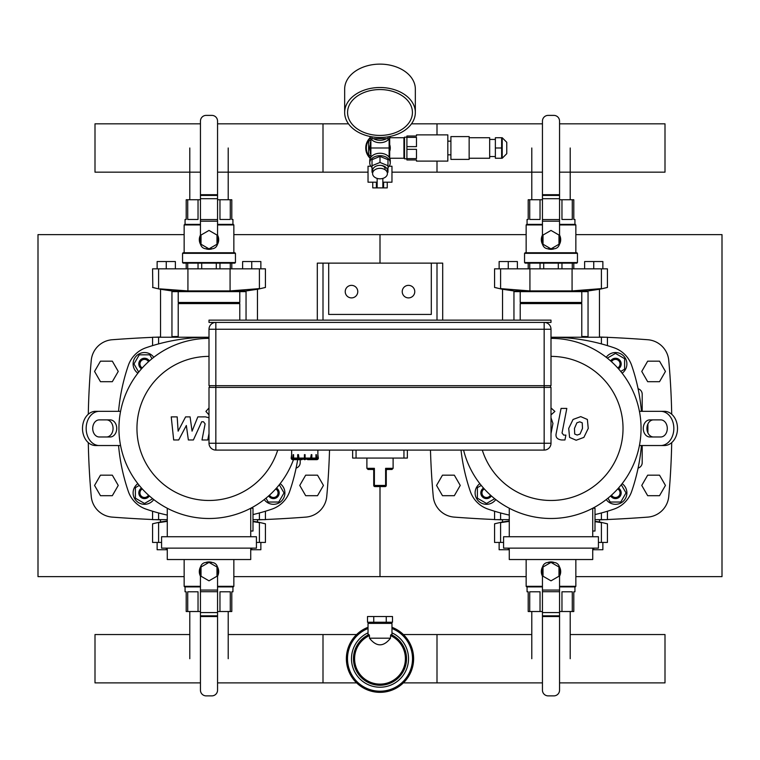 <?xml version="1.0" encoding="UTF-8"?>
<svg xmlns="http://www.w3.org/2000/svg" width="760" height="760" viewBox="0 0 760 760"><rect width="100%" height="100%" fill="white"/><g stroke="black" fill="none" stroke-linecap="round" stroke-linejoin="round"><path stroke-width="1.14" d="M233.852 576.631L380 576.631L380 486.571L380 576.631L526.148 576.631M233.852 234.631L380 234.631L380 263.131L380 234.631L526.148 234.631M184.148 576.631L38 576.631L38 234.631L184.148 234.631M575.852 576.631L722 576.631L722 234.631L575.852 234.631M88.293 414.238A750.804 750.804 0 0 1 91.247 360.411A22.8 22.8 0 0 1 112.233 339.739A1283.754 1283.754 0 0 1 152.57 337.335M88.293 442.624A750.804 750.804 0 0 0 91.247 496.451A22.8 22.8 0 0 0 112.233 517.114A1283.754 1283.754 0 0 0 152.57 519.526M154.907 519.631A1283.754 1283.754 0 0 0 160.55 519.859M257.45 519.859A1283.754 1283.754 0 0 0 263.093 519.631M265.43 519.526A1283.754 1283.754 0 0 0 305.767 517.114A22.8 22.8 0 0 0 326.752 496.451A750.804 750.804 0 0 0 329.526 450.091M178.22 336.462A1283.754 1283.754 0 0 0 171.95 336.623M160.55 337.003A1283.754 1283.754 0 0 0 154.907 337.231M430.474 450.091A750.804 750.804 0 0 0 433.248 496.451A22.8 22.8 0 0 0 454.233 517.114A1283.754 1283.754 0 0 0 494.57 519.526M496.907 519.631A1283.754 1283.754 0 0 0 502.55 519.859M599.45 519.859A1283.754 1283.754 0 0 0 605.093 519.631M607.43 519.526A1283.754 1283.754 0 0 0 647.767 517.114A22.8 22.8 0 0 0 668.753 496.451A750.804 750.804 0 0 0 671.707 442.624M671.707 414.238A750.804 750.804 0 0 0 668.753 360.411A22.8 22.8 0 0 0 647.767 339.739A1283.754 1283.754 0 0 0 607.43 337.335M605.093 337.231A1283.754 1283.754 0 0 0 599.45 337.003M588.05 336.623A1283.754 1283.754 0 0 0 581.78 336.462M296.096 468.103A5.7 5.7 0 0 0 300.2 462.631L300.2 459.667M647.9 432.896L647.9 423.966M638.096 388.759A5.7 5.7 0 0 1 642.2 394.231L642.2 411.331M638.096 468.103A5.7 5.7 0 0 0 642.2 462.631L642.2 445.531M631.674 491.416A28.5 28.5 0 0 1 613.985 509.105A28.5 28.5 0 0 0 631.674 491.416A193.8 193.8 0 0 0 641.44 445.531M275.709 488.936A4.56 4.56 0 0 1 276.716 496.147A4.56 4.56 0 0 1 269.505 495.14M268.641 495.909A5.7 5.7 0 0 0 277.514 496.945A5.7 5.7 0 0 0 276.488 488.072M279.291 484.728L284.022 492.917L278.749 502.037L268.223 502.037L265.99 498.17M280.136 483.654A11.4 11.4 0 0 1 281.551 500.983A11.4 11.4 0 0 1 264.233 499.567M148.494 495.14A4.56 4.56 0 0 1 141.284 496.147A4.56 4.56 0 0 1 142.291 488.936M141.512 488.072A5.7 5.7 0 0 0 140.486 496.945A5.7 5.7 0 0 0 149.359 495.909M152.703 498.721L144.514 503.453L135.394 498.18L135.394 487.654L139.261 485.421M153.767 499.567A11.4 11.4 0 0 1 136.448 500.983A11.4 11.4 0 0 1 137.864 483.654M142.291 367.925A4.56 4.56 0 0 1 141.284 360.715A4.56 4.56 0 0 1 148.494 361.722M149.359 360.943A5.7 5.7 0 0 0 140.486 359.908A5.7 5.7 0 0 0 141.512 368.79M138.709 372.124L133.978 363.945L139.251 354.825L149.777 354.825L152.009 358.691M137.864 373.198A11.4 11.4 0 0 1 136.448 355.88A11.4 11.4 0 0 1 153.767 357.295M611.505 361.722A4.56 4.56 0 0 1 618.716 360.715A4.56 4.56 0 0 1 617.709 367.925M618.488 368.79A5.7 5.7 0 0 0 619.514 359.908A5.7 5.7 0 0 0 610.641 360.943M607.297 358.14L615.486 353.409L624.606 358.673L624.606 369.208L620.739 371.44M606.233 357.295A11.4 11.4 0 0 1 623.551 355.88A11.4 11.4 0 0 1 622.136 373.198M617.709 488.936A4.56 4.56 0 0 1 618.716 496.147A4.56 4.56 0 0 1 611.505 495.14M610.641 495.909A5.7 5.7 0 0 0 619.514 496.945A5.7 5.7 0 0 0 618.488 488.072M621.29 484.728L626.021 492.917L620.749 502.037L610.223 502.037L607.99 498.17M622.136 483.654A11.4 11.4 0 0 1 623.551 500.983A11.4 11.4 0 0 1 606.233 499.567M490.494 495.14A4.56 4.56 0 0 1 483.284 496.147A4.56 4.56 0 0 1 484.291 488.936M483.512 488.072A5.7 5.7 0 0 0 482.486 496.945A5.7 5.7 0 0 0 491.359 495.909M494.703 498.721L486.514 503.453L477.394 498.18L477.394 487.654L481.26 485.421M495.767 499.567A11.4 11.4 0 0 1 478.448 500.983A11.4 11.4 0 0 1 479.864 483.654M297.663 459.667A193.8 193.8 0 0 1 289.674 491.416A28.5 28.5 0 0 1 271.985 509.105A193.8 193.8 0 0 1 253.004 514.567M152.57 345.629L152.57 337.231L209 337.231A193.8 193.8 0 0 0 146.015 347.748A28.5 28.5 0 0 0 128.326 365.446A193.8 193.8 0 0 0 118.56 411.331M118.56 445.531A193.8 193.8 0 0 0 128.326 491.416A28.5 28.5 0 0 0 146.015 509.105A193.8 193.8 0 0 0 167.276 515.09M110.181 436.981L99.265 436.981A8.55 6.545 -90 0 1 92.71 428.431A8.55 6.545 -90 0 1 99.265 419.881L110.181 419.881A8.55 6.545 -90 0 1 116.727 428.431A8.55 6.545 -90 0 1 110.181 436.981M106.514 436.981A8.55 6.545 90 0 0 113.059 428.431A8.55 6.545 90 0 0 106.514 419.881M99.265 445.531A17.1 13.1 -90 0 1 86.165 428.431A17.1 13.1 -90 0 1 99.265 411.331L95.598 411.331A17.1 13.1 90 0 0 82.498 428.431A17.1 13.1 90 0 0 95.598 445.531L120.574 445.531M120.574 411.331L99.265 411.331M641.44 411.331A193.8 193.8 0 0 0 631.674 365.446A28.5 28.5 0 0 0 613.985 347.748A193.8 193.8 0 0 0 551 337.231L607.43 337.231L607.43 345.629M461.016 450.091A193.8 193.8 0 0 0 470.326 491.416A28.5 28.5 0 0 0 488.015 509.105A193.8 193.8 0 0 0 509.276 515.09M595.004 514.567A193.8 193.8 0 0 0 613.985 509.105M649.819 419.881L660.734 419.881A8.55 6.545 90 0 1 667.289 428.431A8.55 6.545 90 0 1 660.734 436.981L649.819 436.981A8.55 6.545 90 0 1 643.274 428.431A8.55 6.545 90 0 1 649.819 419.881M653.486 419.881A8.55 6.545 -90 0 0 646.94 428.431A8.55 6.545 -90 0 0 653.486 436.981M660.734 411.331A17.1 13.1 90 0 1 673.835 428.431A17.1 13.1 90 0 1 660.734 445.531L664.401 445.531A17.1 13.1 -90 0 0 677.502 428.431A17.1 13.1 -90 0 0 664.401 411.331L639.426 411.331M639.426 445.531L660.734 445.531M250.724 531.031L253.004 531.031L253.004 508.231L250.724 508.231L250.724 536.731M161.576 536.731L161.576 548.131L256.424 548.131L256.424 536.731L161.576 536.731M167.276 548.131L167.276 559.531L250.724 559.531L250.724 548.131M167.276 508.24L167.276 536.731M277.713 450.091A72.048 72.048 0 0 1 136.952 428.431A72.048 72.048 0 0 1 209 356.383M293.474 459.667A90.06 90.06 0 0 1 118.94 428.431A90.06 90.06 0 0 1 209 338.371M592.724 531.031L595.004 531.031L595.004 508.231L592.724 508.231L592.724 536.731M503.576 536.731L503.576 548.131L598.424 548.131L598.424 536.731L503.576 536.731M509.276 548.131L509.276 559.531L592.724 559.531L592.724 548.131M509.276 508.24L509.276 536.731M551 356.383A72.048 72.048 0 0 1 565.563 498.987A72.048 72.048 0 0 1 482.286 450.091M551 338.371A90.06 90.06 0 0 1 640.765 421.144A90.06 90.06 0 0 1 565.516 517.313A90.06 90.06 0 0 1 463.581 450.091M531.791 634.543L403.389 634.543L437 634.543L437 682.879L403.389 682.879L542.45 682.879M200.45 682.879L95 682.879L95 634.543L189.791 634.543M228.209 634.543L356.611 634.543L323 634.543L323 682.879L356.611 682.879L217.55 682.879M570.209 634.543L665 634.543L665 682.879L559.55 682.879M253.004 519.631L265.43 519.631L265.43 511.233M152.57 511.233L152.57 519.631L167.276 519.631M595.004 519.631L607.43 519.631L607.43 511.233M494.57 511.233L494.57 519.631L509.276 519.631M160.55 519.631L160.55 521.987L159.98 522.082L167.276 520.913M253.004 521.255L258.02 522.082L257.45 521.987L257.45 519.631M258.02 522.395L259.492 522.661M263.14 523.346L264.319 523.583M265.183 523.754L258.02 522.082M265.43 523.802L265.43 542.431L259.407 542.431L259.407 522.642C267.33 524.153 267.33 524.153 259.407 522.642L253.004 521.645M167.276 521.369L158.593 522.642C150.67 524.153 150.67 524.153 158.593 522.642L158.593 542.431L152.57 542.431L152.57 523.802L159.98 522.082M152.817 523.754L153.681 523.583M259.407 542.431L256.424 542.431M161.576 542.431L158.593 542.431M216.98 567.008L216.98 576.222L209 580.83L201.02 576.222L201.02 567.008L209 562.4L216.98 567.008M205.666 562.514A9.69 9.69 0 0 1 212.334 562.514M217.35 566.694A9.69 9.69 0 0 1 217.55 576.175M200.45 576.175A9.69 9.69 0 0 1 200.649 566.694M230.28 611.515L230.28 591.793L219.963 591.793L219.963 611.515L231.8 611.515L231.8 591.793L232.94 591.793L232.94 586.891M185.06 586.891L185.06 591.793L186.2 591.793L186.2 611.515L200.45 611.515M187.72 611.515L187.72 591.793L198.037 591.793L198.037 611.515M217.55 611.515L219.963 611.515M209 561.925L210.026 561.982M200.45 586.321L184.148 586.321L184.148 559.531M233.852 559.531L233.852 586.321L217.55 586.321M200.45 586.891L184.718 586.891L184.148 586.321M233.852 586.321L233.282 586.891L217.55 586.891M208.839 562.495L206.15 562.495A5.7 5.7 0 0 0 200.45 568.195L200.45 690.175A5.7 5.7 0 0 0 206.15 695.875L211.85 695.875A5.7 5.7 0 0 0 217.55 690.175L217.55 616.55L200.45 616.55L217.55 616.55L217.55 568.195A5.7 5.7 0 0 0 211.85 562.495L209.161 562.495M166.25 548.131L166.25 549.727L157.13 549.727L157.13 542.431M166.25 549.727L167.276 549.727M260.87 542.431L260.87 549.727L251.75 549.727L251.75 548.131M251.75 549.727L250.724 549.727M502.55 519.631L502.55 521.987L501.98 522.082L509.276 520.913M595.004 521.255L600.02 522.082L599.45 521.987L599.45 519.631M600.02 522.395L601.492 522.661M605.14 523.346L606.318 523.583M607.183 523.754L600.02 522.082M607.43 523.802L607.43 542.431L601.407 542.431L601.407 522.642C609.33 524.153 609.33 524.153 601.407 522.642L595.004 521.645M509.276 521.369L500.593 522.642C492.67 524.153 492.67 524.153 500.593 522.642L500.593 542.431L494.57 542.431L494.57 523.802L501.98 522.082M494.817 523.754L495.681 523.583M601.407 542.431L598.424 542.431M503.576 542.431L500.593 542.431M558.98 567.008L558.98 576.222L551 580.83L543.02 576.222L543.02 567.008L551 562.4L558.98 567.008M547.665 562.514A9.69 9.69 0 0 1 554.334 562.514M559.35 566.694A9.69 9.69 0 0 1 559.55 576.175M542.45 576.175A9.69 9.69 0 0 1 542.649 566.694M572.28 611.515L572.28 591.793L561.963 591.793L561.963 611.515L573.8 611.515L573.8 591.793L574.94 591.793L574.94 586.891M527.06 586.891L527.06 591.793L528.2 591.793L528.2 611.515L542.45 611.515M529.72 611.515L529.72 591.793L540.037 591.793L540.037 611.515M559.55 611.515L561.963 611.515M541.31 571.909L541.339 570.855M551 561.925L552.026 561.982M542.45 586.321L526.148 586.321L526.148 559.531M575.852 559.531L575.852 586.321L559.55 586.321M542.45 586.891L526.718 586.891L526.148 586.321M575.852 586.321L575.282 586.891L559.55 586.891M550.839 562.495L548.15 562.495A5.7 5.7 0 0 0 542.45 568.195L542.45 690.175A5.7 5.7 0 0 0 548.15 695.875L553.85 695.875A5.7 5.7 0 0 0 559.55 690.175L559.55 616.55L542.45 616.55L559.55 616.55L559.55 568.195A5.7 5.7 0 0 0 553.85 562.495L551.161 562.495M508.25 548.131L508.25 549.727L499.13 549.727L499.13 542.431M508.25 549.727L509.276 549.727M602.87 542.431L602.87 549.727L593.75 549.727L593.75 548.131M593.75 549.727L592.724 549.727M178.22 337.231L178.22 303.601L239.78 303.601L239.78 320.131M178.22 303.601L178.79 303.031L239.21 303.031L239.78 303.601M178.79 303.031L178.22 302.461L239.78 302.461L239.78 291.631M178.22 302.461L178.22 291.631M257.45 320.131L257.45 289.275L258.02 289.18L245.48 291.033L245.48 291.631L172.52 291.631L172.52 291.033L246.05 290.966L246.05 320.131M171.95 337.231L171.95 290.966L172.52 291.033L159.98 289.18L160.55 289.275L160.55 337.231M159.98 288.866L187.91 290.918L230.071 290.918L259.407 288.62C267.33 287.099 267.33 287.099 259.407 288.62L259.407 268.831L265.43 268.831L265.43 287.46L258.02 289.18M152.817 287.508L152.57 268.831L158.593 268.831L158.593 288.62C150.67 287.099 150.67 287.099 158.593 288.62L158.507 288.601M154.859 287.907L153.681 287.679M265.183 287.508L264.319 287.679M158.593 268.831L259.407 268.831M201.02 244.255L201.02 235.039L209 230.432L216.98 235.039L216.98 244.255L209 248.862L201.02 244.255M212.334 248.748A9.69 9.69 0 0 1 205.666 248.748M200.649 244.558A9.69 9.69 0 0 1 200.45 235.087M217.55 235.087A9.69 9.69 0 0 1 217.35 244.558M198.037 268.831L198.037 263.131M201.704 263.131L201.704 268.831M230.28 268.831L230.28 263.131M231.8 263.131L231.8 268.831M216.296 268.831L216.296 263.131M219.963 263.131L219.963 268.831M186.2 268.831L186.2 263.131M187.72 263.131L187.72 268.831M187.72 199.747L187.72 219.469L198.037 219.469L198.037 199.747L186.2 199.747L186.2 219.469L185.06 219.469L185.06 224.371M232.94 224.371L232.94 219.469L231.8 219.469L231.8 199.747L217.55 199.747M230.28 199.747L230.28 219.469L219.963 219.469L219.963 199.747M200.45 199.747L198.037 199.747M218.69 239.343L218.661 240.407M209 249.337L207.974 249.28M182.552 262.561L183.122 263.131L234.878 263.131L235.448 262.561L235.448 253.327L182.552 253.327L182.552 262.561L235.448 262.561M182.552 253.327L183.122 252.757L234.878 252.757L235.448 253.327M217.55 224.941L233.852 224.941L233.852 252.757M184.148 252.757L184.148 224.941L200.45 224.941M217.55 224.371L233.282 224.371L233.852 224.941M184.148 224.941L184.718 224.371L200.45 224.371M209.161 248.767L211.85 248.767A5.7 5.7 0 0 0 217.55 243.067L217.55 121.087A5.7 5.7 0 0 0 211.85 115.387L206.15 115.387A5.7 5.7 0 0 0 200.45 121.087L200.45 194.712L217.55 194.712L200.45 194.712L200.45 243.067A5.7 5.7 0 0 0 206.15 248.767L208.839 248.767M157.13 268.831L157.13 261.535L166.25 261.535L166.25 268.831M166.25 261.535L175.37 261.535L175.37 268.831M251.75 268.831L251.75 261.535L260.87 261.535L260.87 268.831M251.75 261.535L242.63 261.535L242.63 268.831M520.22 320.131L520.22 303.601L581.78 303.601L581.78 337.231M520.22 303.601L520.79 303.031L581.21 303.031L581.78 303.601M520.79 303.031L520.22 302.461L581.78 302.461L581.78 291.631M520.22 302.461L520.22 291.631M599.45 337.231L599.45 289.275L600.02 289.18L587.48 291.033L587.48 291.631L514.52 291.631L514.52 291.033L588.05 290.966L588.05 337.231M513.95 320.131L513.95 290.966L514.52 291.033L501.98 289.18L502.55 289.275L502.55 320.131M501.98 288.866L500.507 288.601M496.859 287.907L495.681 287.679M494.817 287.508L501.98 289.18M494.57 287.46L494.57 268.831L500.593 268.831L500.593 288.62C492.67 287.099 492.67 287.099 500.593 288.62L529.929 290.918L572.071 290.918L601.407 288.62C609.33 287.099 609.33 287.099 601.407 288.62L601.407 268.831L607.43 268.831L607.43 287.46L600.02 289.18M607.183 287.508L606.318 287.679M500.593 268.831L601.407 268.831M543.02 244.255L543.02 235.039L551 230.432L558.98 235.039L558.98 244.255L551 248.862L543.02 244.255M554.334 248.748A9.69 9.69 0 0 1 547.665 248.748M542.649 244.558A9.69 9.69 0 0 1 542.45 235.087M559.55 235.087A9.69 9.69 0 0 1 559.35 244.558M540.037 268.831L540.037 263.131M543.704 263.131L543.704 268.831M572.28 268.831L572.28 263.131M573.8 263.131L573.8 268.831M558.296 268.831L558.296 263.131M561.963 263.131L561.963 268.831M528.2 268.831L528.2 263.131M529.72 263.131L529.72 268.831M529.72 199.747L529.72 219.469L540.037 219.469L540.037 199.747L528.2 199.747L528.2 219.469L527.06 219.469L527.06 224.371M574.94 224.371L574.94 219.469L573.8 219.469L573.8 199.747L559.55 199.747M572.28 199.747L572.28 219.469L561.963 219.469L561.963 199.747M542.45 199.747L540.037 199.747M560.69 239.343L560.661 240.407M551.105 249.337L549.974 249.28M524.552 262.561L525.122 263.131L576.878 263.131L577.448 262.561L577.448 253.327L524.552 253.327L524.552 262.561L577.448 262.561M524.552 253.327L525.122 252.757L576.878 252.757L577.448 253.327M559.55 224.941L575.852 224.941L575.852 252.757M526.148 252.757L526.148 224.941L542.45 224.941M559.55 224.371L575.282 224.371L575.852 224.941M526.148 224.941L526.718 224.371L542.45 224.371M551.161 248.767L553.85 248.767A5.7 5.7 0 0 0 559.55 243.067L559.55 121.087A5.7 5.7 0 0 0 553.85 115.387L548.15 115.387A5.7 5.7 0 0 0 542.45 121.087L542.45 194.712L559.55 194.712L542.45 194.712L542.45 243.067A5.7 5.7 0 0 0 548.15 248.767L550.839 248.767M499.13 268.831L499.13 261.535L508.25 261.535L508.25 268.831M508.25 261.535L517.37 261.535L517.37 268.831M593.75 268.831L593.75 261.535L602.87 261.535L602.87 268.831M593.75 261.535L584.63 261.535L584.63 268.831M542.45 172.159L391.97 172.159L437 172.159L437 161.101M437 134.881L437 123.823L411.502 123.823L542.45 123.823M217.55 123.823L348.498 123.823L323 123.823L323 172.159L368.03 172.159L217.55 172.159M200.45 172.159L95 172.159L95 123.823L200.45 123.823M559.55 172.159L665 172.159L665 123.823L559.55 123.823M209.57 387.391L209.57 385.681M550.43 387.391L550.43 385.681M551 387.391L551 443.251L551 387.391L215.84 387.391L215.84 322.411A6.84 6.84 0 0 0 209 329.251L209 385.681L551 385.681L551 329.251L551 385.681M215.84 387.391L209 387.391L209 443.251A6.84 6.84 0 0 0 215.84 450.091L544.16 450.091A6.84 6.84 0 0 0 551 443.251L215.84 443.251L215.84 387.391M551 329.251A6.84 6.84 0 0 0 544.16 322.411L544.16 329.251L551 329.251M302.49 459.211L299.07 459.667A1.596 0.798 -90 0 1 298.272 458.071L298.499 454.651L299.07 459.211L304.418 459.211M299.07 459.667L298.481 459.667A1.596 0.798 90 0 1 297.683 458.071L297.683 454.651L298.272 454.651M301.901 459.667L294.566 459.667A1.596 1.377 -90 0 1 293.18 458.071L293.578 454.651L293.578 458.071L294.566 459.211L297.92 459.211M294.566 459.667L294.224 459.667A1.596 1.377 90 0 1 292.837 458.071L293.18 454.651M292.799 459.211L292.799 459.211A1.14 1.14 -4.7 0 1 291.65 458.071L291.65 450.091M300.143 459.667L292.79 459.667A1.596 1.596 0 0 1 291.194 458.071L291.65 454.651M314.953 459.211L311.6 459.211L314.953 459.211L315.941 458.071L315.941 454.651L316.341 458.071A1.596 1.377 90 0 1 314.953 459.667L307.619 459.667M316.72 459.211L316.72 459.211A1.14 1.14 4.7 0 0 317.87 458.071L317.87 454.651L318.326 458.071A1.596 1.596 0 0 1 316.73 459.667L309.377 459.667M314.953 459.667L315.295 459.667A1.596 1.377 -90 0 0 316.683 458.071L316.341 454.651M310.45 459.667L311.04 459.667A1.596 0.798 -90 0 0 311.837 458.071L311.837 454.651L311.248 454.651L311.248 458.071A1.596 0.798 90 0 1 310.45 459.667L307.03 459.211M305.102 459.211L310.45 459.211L311.248 454.651M298.499 458.071L305.102 458.071L305.102 454.651L304.418 454.651L304.418 459.667L305.102 459.667L305.102 458.071L311.02 458.071M407.36 450.091L407.36 458.071L352.64 458.071L352.64 450.091M386.27 470.307A1.14 1.026 180 0 1 387.087 469.319L385.615 468.331L386.27 470.307L386.27 485.431L385.615 485.431A1.14 0.484 90 0 1 385.13 486.571A1.14 1.14 0 0 0 386.27 485.431M386.327 470.25L386.327 470.25A1.14 1.14 0 0 1 387.41 469.471A1.14 1.14 0 0 0 386.27 470.611L386.27 470.601M387.41 469.471L391.97 469.471L387.087 469.319M373.73 469.822L373.73 470.611A1.14 1.14 0 0 0 372.59 469.471L368.03 469.471L372.913 469.319A1.14 1.026 -0 0 1 373.73 470.307L374.385 468.331L372.913 469.319M373.73 470.601L373.73 485.431A1.14 1.14 0 0 0 374.87 486.571A1.14 0.484 -90 0 1 374.385 485.431L373.73 485.431M374.87 486.571L385.13 486.571M209 322.411L551 322.411L551 320.131L209 320.131L209 322.411M437 320.131L323 320.131L323 263.131L328.7 263.131L328.7 314.431L431.3 314.431L431.3 263.131L437 263.131L437 320.131M112.328 495.691L118.246 485.431L112.328 475.171L100.472 475.171L94.553 485.431L100.472 495.691L112.328 495.691M454.328 495.691L460.247 485.431L454.328 475.171L442.472 475.171L436.553 485.431L442.472 495.691L454.328 495.691M317.528 495.691L323.447 485.431L317.528 475.171L305.672 475.171L299.753 485.431L305.672 495.691L317.528 495.691M659.528 495.691L665.447 485.431L659.528 475.171L647.672 475.171L641.753 485.431L647.672 495.691L659.528 495.691M112.328 381.691L118.246 371.431L112.328 361.171L100.472 361.171L94.553 371.431L100.472 381.691L112.328 381.691M659.528 381.691L665.447 371.431L659.528 361.171L647.672 361.171L641.753 371.431L647.672 381.691L659.528 381.691M431.3 314.431L328.7 314.431M437 263.131L442.7 263.131L442.7 320.131M317.3 320.131L317.3 263.131L323 263.131M328.7 263.131L431.3 263.131M345.23 291.631A6.27 6.27 0 0 1 354.635 286.197A6.27 6.27 0 0 1 354.635 297.055A6.27 6.27 0 0 1 345.23 291.631M414.77 291.631A6.27 6.27 0 0 1 405.365 297.055A6.27 6.27 0 0 1 405.365 286.197A6.27 6.27 0 0 1 414.77 291.631M228.209 611.515L228.209 658.711M570.209 611.515L570.209 658.711M189.791 199.747L189.791 147.991M531.791 199.747L531.791 147.991M386.251 616.531L392.502 616.531L392.502 622.231L367.498 622.231L367.498 616.531L386.251 616.531L386.251 622.231M373.749 622.231L373.749 616.531M390.526 638.191C383.505 647.035 376.494 647.035 369.474 638.191L390.526 638.191L390.526 635.588A25.412 25.412 0 0 1 399.978 674.405A25.412 25.412 0 0 1 360.022 674.405A25.412 25.412 0 0 1 369.474 635.588L368.952 634.572L368.03 634.847L368.03 623.371L391.97 623.371L391.97 634.837L391.048 634.572L390.526 635.588M369.474 638.191L369.474 635.588M391.97 632.842A28.5 28.5 0 0 1 375.896 686.917A28.5 28.5 0 0 1 368.03 632.842M391.97 627.285A33.63 33.63 0 0 1 375.934 692.094A33.63 33.63 0 0 1 368.03 627.285M370.861 166.231L368.03 166.231L368.03 182.191L377.15 182.191M377.15 178.41L377.15 187.891L382.85 187.891L382.85 178.41M389.139 166.231L391.97 166.231L391.97 182.191L382.85 182.191M376.38 182.191L376.38 187.891L377.15 187.891M382.85 187.891L387.239 187.891L387.239 182.191M383.619 182.191L383.619 187.891M372.761 182.191L372.761 187.891L376.38 187.891M370.481 138.168A13.68 13.68 0 0 0 370.481 157.814M370.88 155.886L368.6 154.575L368.6 141.407L370.88 140.096M404.51 157.681L403.94 158.251L403.94 137.731L404.51 138.301M389.69 137.845L389.69 158.137M370.88 144.714A9.69 9.69 0 0 0 370.31 147.991M370.31 151.364A10.26 10.26 0 0 1 370.31 144.618M389.69 144.618A10.26 10.26 0 0 1 389.69 151.364M389.12 138.785L389.12 147.972A12.901 9.12 -90 0 1 389.12 147.991L389.12 148A12.901 9.12 -90 0 0 389.12 147.991L370.88 147.991A12.901 9.12 -90 0 0 370.88 148.019L370.88 148.01A12.901 9.12 -90 0 1 370.88 147.963L370.88 157.196M390.165 136.42A10.26 7.258 180 0 1 380 142.709A10.26 7.258 180 0 1 369.835 136.42M388.882 136.677A10.26 7.258 180 0 1 387.98 137.607M386.45 138.691A10.26 7.258 180 0 1 373.549 138.691M372.02 137.607A10.26 7.258 180 0 1 371.117 136.677M387.98 167.494A10.26 7.258 180 0 0 390.26 162.934L390.26 160.522A10.26 7.258 180 0 0 380 153.263A10.26 7.258 180 0 0 369.74 160.522L369.74 162.934A10.26 7.258 180 0 0 372.02 167.494M390.26 162.934A10.26 7.258 180 0 0 380 155.677A10.26 7.258 180 0 0 369.74 162.934M389.69 153.586L389.12 153.909M370.88 153.909L370.31 153.586L370.31 142.395L370.88 142.063M389.12 142.063L389.69 142.395M380 135.423A32.433 22.933 0 0 1 347.567 112.489A32.433 22.933 0 0 1 380 89.556A32.433 22.933 0 0 1 412.433 112.489A32.433 22.933 0 0 1 380 135.423M380 137.484A35.34 24.985 0 0 1 344.66 112.489A35.34 24.985 0 0 1 380 87.504A35.34 24.985 0 0 1 415.34 112.489A35.34 24.985 0 0 1 380 137.484M344.66 112.489L344.66 89.12A35.34 24.985 0 0 1 380 64.125A35.34 24.985 0 0 1 415.34 89.12L415.34 112.489M406.904 137.37L406.904 146.632L416.48 146.632L416.48 137.37L406.904 137.37L406.904 136.021L416.48 136.021L416.48 134.881L447.83 134.881L447.83 161.101L416.48 161.101L416.48 159.961L406.904 159.961L406.904 158.602L416.48 158.602L416.48 149.34L406.904 149.34L406.904 158.602M406.904 149.34L406.904 146.632M506.768 142.291L506.768 153.691L506.768 142.291L502.208 137.731L495.368 137.731L495.368 147.991L501.638 147.991L501.638 137.731M495.368 147.991L495.368 158.251L501.638 158.251L501.638 147.991M495.368 139.441L489.668 139.441M469.148 158.251L489.668 158.251L489.668 137.731L469.148 137.731M469.148 159.391L469.148 136.591L450.908 136.591L450.908 159.391L469.148 159.391M450.908 141.151L447.83 141.151M406.904 158.821L404.51 158.821L404.51 137.161L406.904 137.161M412.433 112.489A32.433 22.933 180 0 0 380 89.556A32.433 22.933 180 0 0 347.567 112.489A32.433 22.933 180 0 0 380 135.423A32.433 22.933 180 0 0 412.433 112.489M387.41 172.472L387.98 172.235L387.98 159.676L380 156.417L372.02 159.676L372.02 172.235L372.59 172.472M387.98 165.718L380 162.459L372.02 165.718M380 156.417L380 162.459M380 165.347A5.13 3.629 0 0 1 385.13 168.976M372.59 173.575L372.59 170.591A7.41 5.244 0 0 1 380 165.347A7.41 5.244 0 0 1 387.41 170.591L387.41 173.575A7.41 5.244 0 0 1 380 178.809A7.41 5.244 0 0 1 372.59 173.575A7.41 5.244 0 0 1 380 168.331A7.41 5.244 0 0 1 387.41 173.575M372.02 136.838L372.02 138.691L387.98 138.691L387.98 136.838M370.215 158.346A14.25 14.25 0 0 1 370.215 137.636M209 417.753L205.457 416.869L197.828 416.888L192.061 431.158L190.095 416.888L185.592 416.888L178.125 431.158L177.184 416.888L171.237 416.888L173.669 439.974L178.704 439.974L186.343 425.486L188.357 439.974L193.391 439.974L201.685 421.752L203.471 421.752L205.114 423.833L202.008 439.983L207.765 439.983L209 433.561M209 407.949L205.903 411.426L209 414.894M551 433.561L552.938 423.453L551 417.753M582.245 422.826L579.737 421.809L576.878 422.826L574.465 428.412L574.702 434.036L577.163 435.052L580.061 434.036L582.483 428.412L582.245 422.826M573.068 419.453L568.708 428.412L569.582 437.399L576.156 440.24L583.88 437.399L588.24 428.412L587.366 419.453L580.744 416.623L573.068 419.453M561.061 408.424L556.206 433.371C555.341 437.209 557.156 439.413 561.659 439.974L564.936 439.974L565.886 435.1L563.673 435.1L562.039 433.019L566.817 408.424L561.061 408.424M551 414.894L554.885 411.426L551 407.949M259.407 519.631L259.407 512.962M158.593 519.631L158.593 512.962M601.407 519.631L601.407 512.962M500.593 519.631L500.593 512.962M200.45 615.828L217.55 615.828M200.45 612.569L217.55 612.569M200.45 591.698L217.55 591.698M200.45 590.064L217.55 590.064M542.45 615.828L559.55 615.828M542.45 612.569L559.55 612.569M542.45 591.698L559.55 591.698M542.45 590.064L559.55 590.064M187.929 268.831L187.929 290.918M230.071 268.831L230.071 290.918M217.55 195.434L200.45 195.434M217.55 198.692L200.45 198.692M217.55 219.564L200.45 219.564M217.55 221.189L200.45 221.189M529.929 268.831L529.929 290.918M572.071 268.831L572.071 290.918M559.55 195.434L542.45 195.434M559.55 198.692L542.45 198.692M559.55 219.564L542.45 219.564M559.55 221.189L542.45 221.189M187.929 337.231L187.929 338.38M158.593 337.231L158.593 343.9M601.407 337.231L601.407 343.9M572.071 337.231L572.071 338.38M544.16 450.091L544.16 329.251L209 329.251M215.84 450.091L215.84 443.251L209 443.251M293.578 458.071L298.272 458.071M291.65 458.071L293.18 458.071M316.341 458.071L317.87 458.071M311.248 458.071L315.941 458.071M356.06 458.071L356.06 450.091M403.94 458.071L403.94 450.091M393.11 458.071L393.11 468.331L385.615 468.331L385.615 485.431L374.385 485.431L374.385 468.331L366.89 468.331L368.03 469.471M391.048 634.572A26.552 26.552 0 0 1 376.209 684.988A26.552 26.552 0 0 1 368.952 634.572M391.97 628.501A32.49 32.49 0 0 1 375.924 690.944A32.49 32.49 0 0 1 368.03 628.501M502.208 137.731L502.208 158.251L506.768 153.691M239.21 303.031L239.78 302.461M159.98 289.18L152.57 287.46M581.21 303.031L581.78 302.461M317.87 454.651L317.87 450.091M393.11 468.331L391.97 469.471M366.89 458.071L366.89 468.331M189.791 611.515L189.791 658.711M531.791 611.515L531.791 658.711M228.209 199.747L228.209 147.991M570.209 199.747L570.209 147.991M390.26 623.371L390.26 622.231M369.74 623.371L369.74 622.231M389.747 158.251L403.94 158.251M389.747 137.731L403.94 137.731M370.88 138.785L370.88 147.991M389.12 147.991L389.12 157.196M502.208 158.251L501.638 158.251M495.368 156.541L489.668 156.541M450.908 154.831L447.83 154.831"/></g></svg>
